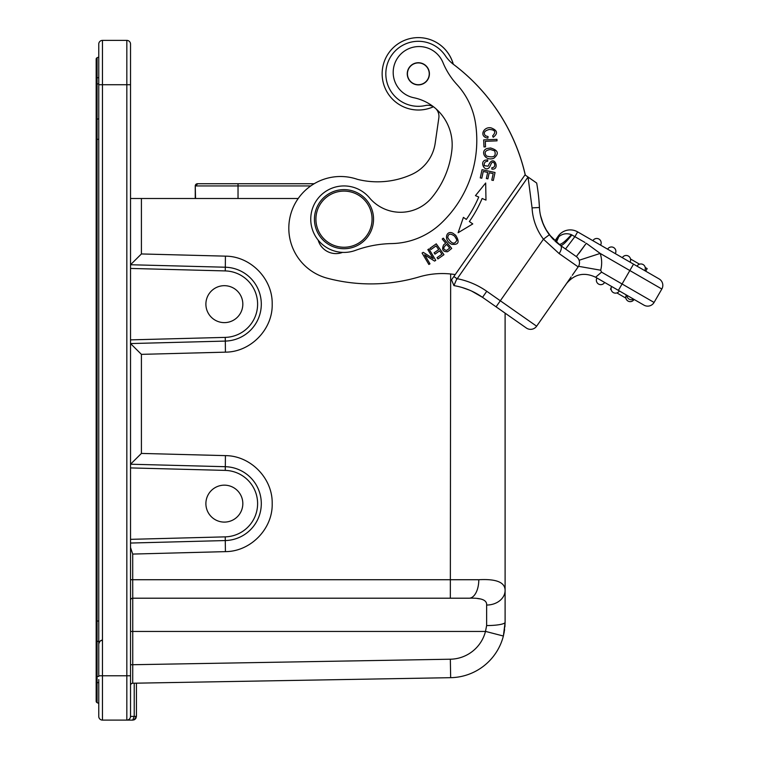 <?xml version="1.0" encoding="UTF-8"?>
<svg xmlns="http://www.w3.org/2000/svg" width="758" height="758" viewBox="0 0 758 758"><rect width="100%" height="100%" fill="white"/><g stroke="black" fill="none" stroke-linecap="round" stroke-linejoin="round"><path stroke-width="1.14" d="M98.758 641.723L97.071 640.993A1.478 1.478 180 0 1 96.171 639.638L96.171 594.679L96.171 637.042L96.171 620.991L98.758 621.067L98.758 641.723L97.071 641.003A1.478 1.478 180 0 1 96.171 639.638L96.171 682.636L96.171 676.458L97.071 676.458L97.071 641.003A1.478 1.478 180 0 1 96.171 639.638L96.171 59.096A1.478 1.478 180 0 1 97.071 57.76A1.478 1.478 180 0 0 96.171 59.115L96.171 72.597M96.171 625.71L96.171 588.009M96.171 634.095L96.171 639.629M98.758 83.911L96.171 83.911L96.171 128.481M96.171 700.979L96.171 701.245A1.478 1.478 180 0 0 97.071 702.609A1.478 1.478 180 0 1 96.171 701.245M96.171 620.991L96.171 639.373M96.171 124.615L96.171 126.378M96.171 59.38L96.171 77.723L97.071 77.723L96.171 77.723L97.071 77.723L97.071 119.357A1.478 1.478 0 0 0 96.171 120.712L96.171 124.113M96.171 76.245L96.171 59.891M96.171 83.977L96.171 97.536M96.171 93.225L96.171 139.311L97.062 139.311L97.071 164.315M96.171 636.057L96.171 633.906M96.171 630.031L96.171 625.672M96.171 700.998L96.171 682.636L97.071 682.636L97.071 702.609L98.758 703.339L97.071 702.666L96.171 701.292M98.758 680.57L98.758 716.405L98.758 703.377L97.071 702.666M98.758 676.449L97.071 676.458L97.071 682.636L98.758 682.636L98.758 679.547M98.758 79.922L98.758 77.723L97.071 77.723L97.071 57.76L98.758 57.04L98.758 44.087L98.758 84.725L102.453 84.725L102.453 675.776L130.528 675.776L130.528 716.405L130.528 684.739M98.758 716.405A3.695 3.695 0 0 0 102.453 720.1A3.695 3.695 0 0 1 98.758 716.405A3.695 3.695 0 0 0 102.453 720.1L102.453 675.776L98.758 675.776L98.758 84.725M98.758 133.872L98.758 128.879M98.758 124.634L98.758 121.394M98.758 119.65L98.758 118.636L97.071 119.357L97.071 139.311L98.758 139.32M130.528 84.725L102.453 84.725L102.453 40.392A3.695 3.695 0 0 0 98.758 44.087A3.695 3.695 0 0 1 102.453 40.392L126.832 40.392A3.695 3.695 0 0 1 130.528 44.087L130.528 682.674M130.528 670.119L130.528 631.442L132.745 631.442L132.745 598.204A2.217 2.217 0 0 0 130.528 600.412A2.217 2.217 0 0 1 132.745 598.204L132.707 579.728L130.528 579.728L130.528 585.1M130.528 590.084L130.528 600.412A2.217 2.217 0 0 1 132.745 598.204L469.098 598.204C481.226 597.768 487.072 600.052 486.636 605.045A18.467 14.667 0 0 0 505.103 590.378L505.103 313.149L526.346 328.015A7.391 7.391 0 0 0 536.636 326.205L571.153 276.897M130.528 582.343L130.528 547.56M130.528 464.218L130.528 343.564L141.414 354.356L141.414 453.426L130.528 464.218L225.325 466.701L225.23 470.396A33.248 33.248 0 0 1 257.606 503.634A33.248 33.248 0 0 1 225.23 536.863L130.528 539.345M130.528 264.741L130.528 198.501L141.414 198.501L141.414 253.949L130.528 264.741L225.325 267.223L225.42 256.147C250.604 256.204 272.728 278.83 272.188 304.043C272.918 329.143 250.784 352.1 225.42 352.157L225.325 341.081L130.528 343.564M130.528 681.48L130.528 683.195M130.528 685.279L130.528 685.488A2.217 2.217 0 0 1 132.707 683.233A2.217 2.217 0 0 0 130.528 685.45L130.528 716.405L134.223 716.405L132.745 720.1L126.832 720.1A3.695 3.695 0 0 0 130.528 716.405L130.357 717.523M130.528 664.69L130.528 680.57M102.453 720.1L126.832 720.1L126.832 40.392A3.695 3.695 0 0 1 130.528 44.087M128.111 719.873L129.049 719.361M130.338 717.57L130.528 716.405M136.194 717.741L135.123 719.238M134.223 719.787L132.745 720.1L134.166 719.816L136.44 716.405L134.545 719.636M136.44 683.166L134.223 683.204L134.223 716.405L136.44 716.405L136.44 683.166L132.707 683.233L132.745 664.757L132.707 683.233L450.659 677.68A55.41 55.41 0 0 0 503.378 636.028L485.499 631.395M130.528 547.522L132.707 554.07L132.707 579.728L478.8 579.728C496.272 578.752 505.046 582.296 505.103 590.378L505.103 622.28L505.103 590.378M130.528 543.041L225.325 540.558A36.943 36.943 0 0 0 261.302 503.634A36.943 36.943 0 0 0 225.325 466.701L225.42 455.624C250.604 455.681 272.728 478.317 272.188 503.52C272.918 528.62 250.784 551.587 225.42 551.635L225.23 536.863M224.359 522.101A18.467 18.467 0 0 0 242.825 503.634A18.467 18.467 0 0 0 224.359 485.158A18.467 18.467 0 0 0 205.892 503.634A18.467 18.467 0 0 0 224.359 522.101M224.359 322.624A18.467 18.467 0 0 0 242.825 304.157A18.467 18.467 0 0 0 224.359 285.681A18.467 18.467 0 0 0 205.892 304.157A18.467 18.467 0 0 0 224.359 322.624M298.216 198.501L141.414 198.501M477.398 598.507L480.392 598.943M486.636 605.045L486.636 625.558L485.48 631.442A36.943 36.943 0 0 1 450.337 659.214L130.528 664.757L130.528 668.158M469.098 598.204A18.467 9.702 -90 0 0 478.8 579.728M433.756 106.963A11.086 11.086 0 0 0 425.437 105.533A32.509 32.509 0 0 1 391.706 55.163A32.509 32.509 0 0 1 445.344 55.722A36.943 36.943 0 0 0 452.914 63.966A192.087 192.087 0 0 1 525.266 175.06L528.042 177.031L532.069 207.882A56.888 56.888 0 0 0 543.448 239.187L549.351 234.743L560.484 245.497C562.161 245.895 565.98 242.361 571.92 234.885L571.38 234.667C564.975 241.802 560.787 245.005 558.798 244.266L555.406 241.414M351.703 177.732A51.715 51.715 0 0 1 357.454 179.352A51.715 51.715 0 0 0 298.169 198.558A51.715 51.715 0 0 0 327.248 278.205A169.925 169.925 0 0 0 419.174 276.907A81.267 81.267 0 0 1 455.207 274.595L525.019 174.89L533.187 180.603M357.454 179.352A82.973 82.973 0 0 0 411.708 174.454A40.638 40.638 0 0 0 435.187 143.224L438.835 117.926A11.086 11.086 0 0 0 436.03 108.858M318.18 240.134A18.467 18.467 0 0 0 342.521 252.395M482.145 198.482L485.973 200.112L485.679 183.01L475.456 195.63L478.743 197.033A124.492 124.492 0 0 1 466.331 219.422L463.403 217.375L458.116 232.725L472.774 223.923L469.363 221.535A128.187 128.187 0 0 0 482.145 198.482M493.316 180.461L495.04 172.502L482.041 169.678L480.259 177.893L481.794 178.225L483.263 171.469L487.688 172.426L486.361 178.518L487.887 178.85L489.204 172.758L493.193 173.62L491.781 180.129L493.316 180.461M496.964 139.349L483.68 139.908L483.974 146.948L485.546 146.881L485.31 141.329L497.03 140.836L496.964 139.349M487.839 138.145L488.095 136.611L485.442 135.758C483.092 132.858 484.39 130.764 489.327 129.476C495.154 129.77 496.253 131.901 492.624 135.89L493.202 137.293C498.195 133.455 497.494 130.319 491.089 127.884C483.651 126.216 478.63 136.611 487.839 138.145M448.764 250.851L451.73 248.406L443.259 238.154L442.217 239.016L445.657 243.185L443.648 244.843C441.554 249.553 442.843 251.855 447.495 251.741L448.764 250.851M455.672 235.255L452.943 233.274C446.178 229.617 443.203 240.485 451.721 244.284C458.581 245.071 459.898 242.058 455.672 235.255M490.511 147.981L487.167 148.492C479.729 150.728 485.006 161.71 493.818 158.242C499.351 153.618 498.243 150.198 490.511 147.981M489.024 164.268L488.124 166.163L484.315 165.699C483.926 162.875 485.054 161.397 487.688 161.264L487.726 159.853L485.272 160.156C479.227 161.852 484.968 173.051 489.516 167.196L490.682 164.837C493.278 157.664 497.674 167.736 491.895 167.66L491.838 169.1C500.479 170.323 494.311 153.94 489.024 164.268M443.951 254.697L436.267 243.839L430.07 248.217L430.98 249.505L436.077 245.895L438.692 249.59L434.097 252.84L434.997 254.119L439.593 250.87L441.942 254.195L437.034 257.663L437.944 258.942L443.951 254.697M433.197 258.592L423.258 252.338L422.073 253.049L428.876 264.476L429.985 263.812L424.641 254.84L434.58 261.084L435.765 260.373L428.962 248.946L427.853 249.609L433.197 258.592M469.363 221.535L472.774 223.923M463.403 217.375L466.331 219.422M449.693 248.056L446.642 250.424C442.871 249.534 442.88 247.515 446.661 244.389L449.693 248.056M447.751 237.661C448.12 233.606 450.423 233.123 454.658 236.202L456.913 239.992C454.734 244.872 451.683 244.095 447.751 237.661M486.38 155.968C483.879 152.443 485.224 150.292 490.426 149.516L494.661 150.833C496.414 156.404 493.657 158.109 486.38 155.968M413.84 97.744A25.857 25.857 0 0 1 397.761 57.741A25.857 25.857 0 0 1 442.975 62.582A73.877 73.877 0 0 0 456.894 84.479A73.877 73.877 0 0 1 475.56 123.62A114.221 114.221 0 0 1 440.929 223.468A73.877 73.877 0 0 1 391.64 243.583A110.82 110.82 0 0 0 355.474 250.377A33.248 33.248 0 0 1 316.617 200.311A33.248 33.248 0 0 1 369.44 197.791A40.638 40.638 0 0 0 431.918 197.478A89.842 89.842 0 0 0 451.91 149.838A48.019 48.019 0 0 0 413.84 97.744M433.386 106.736A36.204 36.204 0 0 1 389.707 51.658A36.204 36.204 0 0 1 453.246 64.212M469.373 290.087L462.01 287.471A70.191 70.191 0 0 0 453.938 285.614L456.885 278.641L453.853 276.518L525.019 174.89M453.853 276.518L451.522 279.854L453.938 285.614A70.191 70.191 0 0 1 466.189 288.845A70.191 70.191 0 0 0 453.938 285.614M539.469 207.919L539.44 207.502A201.694 201.694 0 0 0 536.683 183.057L536.19 182.706M536.683 183.057L528.042 177.031L456.231 280.157M455.34 282.251L454.696 283.786M454.345 284.62L453.966 285.539M532.069 207.882L539.44 207.502A49.497 49.497 0 0 0 549.351 234.743A49.497 49.497 0 0 1 539.44 207.502L538.9 199.771M510.608 316.996L482.524 297.335L471.666 291.091M480.288 295.828L482.524 297.335A70.191 70.191 0 0 0 466.189 288.845A70.191 70.191 0 0 1 482.524 297.335L526.346 328.015M573.872 273.013L578.165 266.892L559.129 253.57L543.448 239.187L500.318 300.774L486.759 291.28A77.572 77.572 0 0 0 456.885 278.641M559.129 253.57A7.391 3.515 -55 0 0 560.484 245.497L561.744 246.378M549.512 234.952L552.771 238.808L546.982 231.304M546.944 231.256L543.278 224.207L540.52 215.518M558.798 244.266L576.345 256.602L586.285 243.261L600.184 253.428L579.103 260.259M584.986 242.475L571.38 234.667C566.813 232.971 562.625 233.635 558.817 236.667L556.363 242.266M453.303 64.231A192.087 192.087 0 0 1 525.332 175.107L525.266 175.06M98.758 636.739L98.758 637.279M98.758 135.161L98.758 131.248M98.758 127.837L98.758 125.222M98.758 123.611L98.758 123.061M96.171 576.071L96.171 594.679A1.478 1.478 0 0 0 96.171 594.698L96.171 490.104M97.071 309.652L97.071 184.279L96.171 184.251L96.171 134.545L96.171 171.422M96.171 95.669L96.171 93.85M96.171 419.506L96.171 165.68A1.478 1.478 0 0 1 96.171 165.651L96.171 165.68A1.478 1.478 0 0 1 96.171 165.651L96.171 165.68A1.478 1.478 0 0 1 96.171 165.651L96.171 179.485M96.171 111.559L96.171 92.94L96.171 111.559M204.414 183.73L197.468 183.73A2.217 2.217 -90 0 0 195.251 185.947L195.545 198.501M195.545 185.947L197.762 183.73A2.217 2.217 0 0 0 195.545 185.947L238.031 185.947L238.031 183.73L314.182 183.73M237.728 183.73L204.11 183.73M536.351 182.82L530.23 178.528M534.892 181.806L528.042 177.031L505.103 209.776M540.217 214.002L540.274 214.306A49.497 49.497 0 0 0 540.426 215.064L542.055 221.014M540.596 215.869L542.813 223.07M545.722 229.191L551.644 237.567M552.734 238.77L553.88 239.954M566.387 283.7A22.162 22.162 0 0 0 566.378 283.719C574.46 274.026 584.2 271.866 595.617 277.239L601.549 272.131L600.677 270.218A29.553 29.553 0 0 0 600.184 253.428L629.832 270.54L618.386 290.38L643.978 305.152A7.391 7.391 0 0 0 654.069 302.451L661.829 289.016A7.391 7.391 0 0 0 659.119 278.925L577.653 231.882A14.772 14.772 0 0 0 558.163 236.202L559.044 236.477M563.781 247.8L563.232 247.421M574.716 236.866L574.365 237.358M496.083 306.829L500.318 300.774L536.636 326.205L567.875 281.578M570.698 277.551L570.348 278.053M568.358 280.886L570.736 277.494M600.677 270.218L578.562 266.314L577.568 267.735L578.165 266.892A7.391 7.391 0 0 0 579.387 261.368M578.534 259.009L577.624 257.739M572.745 254.082L569.135 251.552M565.525 249.022L575.028 236.43L577.653 231.882L622.327 257.682A4.434 4.434 0 0 1 628.714 256.27A4.434 4.434 0 0 1 630.012 262.116A4.434 4.434 0 0 0 628.714 256.27A4.434 4.434 0 0 1 630.012 262.116M558.817 236.667L555.064 241.091M558.163 236.202L554.865 240.911M555.633 241.622L556.637 239.196M539.004 201.022L539.44 207.455M654.069 302.451A7.391 7.391 0 0 1 643.978 305.152A7.391 7.391 0 0 0 654.069 302.451L601.549 272.131L595.617 277.239L618.386 290.38M643.978 305.152L633.546 299.135A4.434 4.434 30 0 1 626.894 295.288L626.383 294.995A4.434 4.434 0 0 0 628.003 301.049A4.434 4.434 0 0 0 634.058 299.429A4.434 4.434 0 0 1 628.003 301.049M619.343 290.93A4.434 4.434 91 0 1 613.288 292.56A4.434 4.434 91 0 0 619.343 290.93L611.668 286.496A4.434 4.434 0 0 0 613.288 292.56A4.434 4.434 0 0 0 619.343 290.93L626.383 294.995M604.628 282.44L596.944 278.006A4.434 4.434 0 0 0 598.574 284.06A4.434 4.434 0 0 0 604.628 282.44A4.434 4.434 0 0 1 598.574 284.06A4.434 4.434 0 0 0 604.628 282.44M645.229 267.489L647.161 268.607L645.683 271.165L659.119 278.925A7.391 7.391 0 0 1 661.829 289.016L629.832 270.54L633.527 264.144L637.052 266.181A4.434 4.434 0 0 1 643.428 264.76A4.434 4.434 0 0 1 644.726 270.606A4.434 4.434 0 0 0 643.428 264.76A4.434 4.434 0 0 1 644.726 270.606M630.504 258.99L639.506 264.182M643.106 264.551A4.434 4.434 0 0 1 643.428 264.76A4.434 4.434 0 0 0 643.106 264.551A4.434 4.434 -60 0 0 637.052 266.181A4.434 4.434 -60 0 1 643.106 264.551M628.382 256.062A4.434 4.434 -60 0 0 622.327 257.682A4.434 4.434 -60 0 1 628.382 256.062A4.434 4.434 0 0 1 628.714 256.27M613.999 247.771A4.434 4.434 0 0 0 613.667 247.563A4.434 4.434 -60 0 0 607.613 249.183A4.434 4.434 0 0 1 613.999 247.771A4.434 4.434 0 0 1 615.297 253.617A4.434 4.434 0 0 0 613.999 247.771A4.434 4.434 0 0 1 615.297 253.617M592.898 240.684A4.434 4.434 -60 0 1 598.953 239.064A4.434 4.434 -60 0 0 592.898 240.684A4.434 4.434 0 0 1 599.284 239.272A4.434 4.434 0 0 1 600.573 245.118A4.434 4.434 0 0 0 599.284 239.272A4.434 4.434 0 0 1 600.573 245.118M611.1 288.22L610.503 289.243L611.166 289.622M616.889 292.929L625.881 298.121M610.503 289.243L611.583 286.448M578.487 258.923L577.558 257.663M579.093 253.2L586.285 243.261M578.165 266.892A7.391 7.391 0 0 0 576.345 256.602A7.391 7.391 0 0 1 578.165 266.892L572.262 275.315M426.167 38.468A36.204 36.204 0 0 1 453.312 64.269M433.424 106.755A36.204 36.204 0 0 1 410.571 109.171M409.216 67.519A11.086 11.086 0 0 0 412.049 82.935A11.086 11.086 0 0 0 427.465 80.102A11.086 11.086 0 0 0 424.632 64.686A11.086 11.086 0 0 0 409.216 67.519M327.039 243.384A29.553 29.553 0 0 1 319.781 202.225A29.553 29.553 0 0 1 360.941 194.967A29.553 29.553 0 0 1 368.199 236.126A29.553 29.553 0 0 1 327.039 243.384M327.882 242.172A28.074 28.074 0 0 0 366.986 235.283A28.074 28.074 0 0 0 360.097 196.18A28.074 28.074 0 0 0 320.994 203.078A28.074 28.074 0 0 0 327.882 242.172M428.981 76.16A10.896 10.896 0 0 1 415.981 84.451A10.896 10.896 0 0 1 407.7 71.46A10.896 10.896 0 0 1 420.69 63.17A10.896 10.896 0 0 1 428.981 76.16M450.337 659.214L450.659 677.68A55.41 55.41 0 0 0 503.378 636.028L505.103 622.28L504.089 632.854M503.397 635.924L504.61 629.69M504.923 626.771L505.103 622.28A18.467 3.269 0 0 1 486.636 625.558M225.325 341.081A36.943 36.943 0 0 0 261.302 304.157A36.943 36.943 0 0 0 225.325 267.223L225.23 270.919A33.248 33.248 0 0 1 257.606 304.157A33.248 33.248 0 0 1 225.23 337.386L225.325 341.081A36.943 36.943 0 0 0 261.302 304.157A36.943 36.943 0 0 0 225.325 267.223M96.171 139.282L97.071 139.32L97.071 640.993M132.745 664.757L132.745 631.442L485.48 631.442M132.707 554.07L225.42 551.635M130.528 467.913L225.23 470.396M225.42 455.624L141.414 453.426M141.414 354.356L225.42 352.157M225.23 337.386L130.528 339.868M130.528 268.436L225.23 270.919M225.42 256.147L141.414 253.949M450.659 273.989L450.337 598.204M482.524 297.335L486.759 291.28M238.031 198.501L238.031 185.947L310.761 185.947M195.251 185.947L195.251 198.501L195.251 185.947L197.468 183.73M556.211 242.134L558.276 237.282M225.325 540.558A36.943 36.943 0 0 0 261.302 503.634A36.943 36.943 0 0 0 225.325 466.701M97.071 621.029L96.171 621.029L96.171 630.343M633.546 299.135A4.434 4.434 30 0 1 626.894 295.288M96.171 165.68L96.171 139.339M130.528 673.218L130.528 677.718M130.528 681.376L130.528 683.953M130.528 587.459L130.528 592.055M130.528 595.854L130.528 598.612M130.528 664.757L130.528 667.959M130.528 672.933L130.528 677.387M130.528 681.054L130.528 683.707M538.891 199.686L538.568 196.436M538.36 194.598L538.047 192.011M462.01 287.471L469.012 289.935M469.249 290.03L470.841 290.721M474.385 292.427L477.445 294.095M96.171 269.706L96.171 184.308M96.171 594.689L96.171 587.033M98.758 643.978C99.705 641.135 100.928 639.904 102.425 640.283L100.577 640.794M99.942 641.268L99.27 642.102M542.122 221.194L545.192 228.224M546.243 230.091L549.427 234.847M556.571 242.456L560.304 245.365M566.368 283.738L565.279 285.453M538.872 199.458L538.673 197.45M538.303 194.143L538.095 192.437M503.378 636.028L505.103 622.28M96.171 639.638L96.171 632.409M97.071 119.357L96.171 120.712"/></g></svg>
